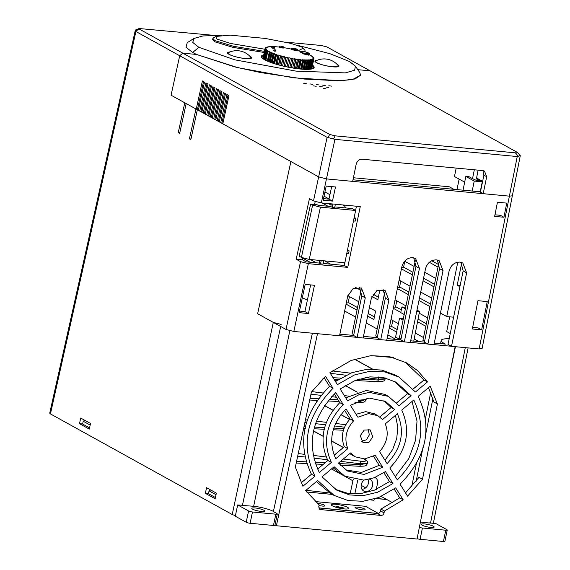 <?xml version="1.0" encoding="UTF-8"?>
<svg xmlns="http://www.w3.org/2000/svg" width="570" height="570" viewBox="0 0 570 570"><rect width="100%" height="100%" fill="white"/><g stroke="black" fill="none" stroke-linecap="round" stroke-linejoin="round"><path stroke-width="0.85" d="M194.014 38.411L187.252 42.679L186.005 47.26L192.646 52.49L196.543 54.464L182.828 53.167L139.621 29.255L139.166 28.529L213.18 35.29M285.599 42.123L321.416 45.5L326.916 46.918L517.489 152.475M357.796 69.668L370.122 70.83L357.796 69.668M179.778 132.81L178.239 132.667L184.773 102.792L171.071 95.204L179.7 55.746L135.916 31.514L135.404 30.93L135.575 29.961L139.166 28.529M516.94 152.083C518.144 152.788 517.624 153.038 515.373 152.846L335.146 135.845L329.645 134.42L182.828 53.167L179.7 55.746L182.828 53.167L196.543 54.464L237.982 67.695L293.65 77.826L340.91 80.726L355.01 78.966L360.539 75.226L359.877 72.753L355.416 66.148L354.64 70.203L345.292 72.896L296.101 71.129L234.783 59.822L198.859 47.317L192.731 42.408L194.021 38.425L202.977 35.953L221.616 35.333M135.304 30.274L49.718 413.179L50.438 413.913L135.916 31.514M520.054 155.66L517.239 156.543L509.395 196.151L512.337 195.816L509.395 196.151L483.196 193.686L486.687 176.721L484.493 171.093L482.833 170.594L362.335 159.23C359.185 159.222 357.119 160.947 356.15 164.409L352.659 181.374L326.46 178.902L318.644 176.878L313.507 200.897L309.439 198.645L296.186 259.243L300.518 261.637L286.019 329.446L257.626 313.728L273.294 322.399L232.218 514.518L50.438 413.913M232.218 514.518L235.41 515.686M178.239 132.667L179.643 133.444L186.176 103.562L195.959 108.984L189.425 138.859L190.829 139.636L197.363 109.754L290.907 161.531L257.626 313.728L290.907 161.531L318.644 176.878L326.46 178.902L334.918 139.344L333.55 138.973L335.146 135.845M89.283 429.096L90.516 423.46L80.726 418.038L79.494 423.681L89.283 429.096M215.132 498.743L216.365 493.107L206.575 487.692L205.343 493.328L215.132 498.743M198.431 109.86L197.363 109.754M273.401 511.418A14.777 2.764 -168.1 0 0 273.344 511.383A14.777 2.764 -168.1 0 0 253.664 506.295L243.682 505.505M281.117 324.423L273.294 322.399M440.539 343.632L441.187 340.411A23.748 4.446 -168.1 0 0 444.108 343.389L445.377 344.088L434.269 343.04M424.429 342.114L410.678 340.817M400.831 339.884L387.08 338.587M377.233 337.661L363.482 336.364M353.635 335.438L339.884 334.141M441.187 340.411A23.748 4.446 -168.1 0 1 449.167 338.78M446.695 331.562L450.25 333.528L446.695 331.562L449.68 316.827L446.695 331.562M448.597 341.544A16.416 3.071 11.9 0 0 448.369 341.922A16.416 3.071 11.9 0 0 448.433 342.363M451.369 346.261L433.948 344.615M427.771 344.031L410.35 342.392M404.173 341.808L386.752 340.162M380.575 339.585L363.154 337.939M356.977 337.355L339.556 335.716M459.121 179.087L456.99 189.603M456.185 168.079L454.475 176.515L464.671 182.158M420.418 522.027L429.281 523.011M344.558 205.969L342.684 204.929M322.171 202.991L328.085 206.269M330.557 264.152L324.636 260.875M302.82 258.217L310.044 262.214M429.345 262.307L438.024 267.116M435.701 278.388L424.771 272.339M414.105 266.432L404.636 261.188M401.437 268.841L412.367 274.89M423.033 280.796L433.962 286.838M431.64 298.117L420.71 292.068M410.044 286.161L399.114 280.112M397.376 288.57L408.305 294.619M418.971 300.525L429.901 306.567M427.578 317.846L419.185 313.194M405.982 305.891L395.053 299.841M393.314 308.299L400.767 312.424M417.532 321.701L425.84 326.296M423.517 337.568L415.33 333.044M398.401 323.674L390.992 319.57M389.253 328.028L396.62 332.103M371.882 296.436L377.867 299.749L379.584 291.284L377.611 290.187M355.545 287.394L361.052 290.443M367.657 316.072L373.863 319.506L375.58 311.042L369.396 307.622M358.73 301.715L347.814 295.673M346.061 304.123L356.991 310.173M297.141 45.187L329.88 53.673L349.481 61.524L355.423 66.148M331.092 205.05L328.441 203.59M316.322 262.806L310.401 259.528M438.558 264.53L431.718 260.746M434.497 284.252L423.567 278.21M412.901 272.303L403.596 267.152M430.428 303.981L419.506 297.932M408.84 292.032L399.584 286.91M426.367 323.71L418.038 319.1M401.316 309.845L395.58 306.667M418.978 341.601L414.183 338.943M397.169 329.524L391.569 326.432M373.051 294.206L378.395 297.162M348.22 302.442L357.525 307.586M368.192 313.486L374.383 316.92M405.526 492.879L418.993 477.318L422.491 479.249L437.404 403.952L433.905 402.014L428.512 387.664M324.088 377.696L329.546 386.367L333.037 388.298L325.534 376.378L311.377 392.189L295.346 467.122L302.905 486.26L314.946 476.178C300.319 444.942 306.354 415.644 333.037 388.298M314.946 476.178L311.448 474.247C296.82 443.004 302.855 413.713 329.546 386.367M311.448 474.247L301.095 482.911M312.381 333.215L273.408 511.418L275.331 512.758M383.909 400.66L391.134 407.493L379.834 416.962M356.072 414.29L365.698 411.626L374.654 413.905M404.914 361.936L423.98 379.976L413.193 389.011M335.459 381.537L351.968 372.637L367.344 369.225L381.836 370.087L395.473 375.124L398.972 377.055L415.437 391.996L427.479 381.914L423.98 379.976M335.26 489.317L347.6 493.278L360.689 493.613L374.561 490.115L389.474 481.6L392.965 483.538L385.455 471.597L374.241 477.745L363.795 480.111L344.708 476.149L341.209 474.212L332.966 467.706M383.888 472.722L389.474 481.6M345.705 469.915L361.473 472.437L379.228 465.32L382.726 467.257L375.188 455.288L364.643 458.921L355.281 456.848L350.564 452.958L338.48 463.082L347.529 471.005L364.031 474.461L382.726 467.257M349.781 453.613L351.989 455.024M373.542 456.285L379.228 465.32M334.334 393.984L339.784 402.641L343.275 404.572L335.766 392.637C311.633 417.504 306.147 444.13 319.321 472.516L331.37 462.42C322.178 441.9 326.147 422.612 343.275 404.572M331.37 462.42L327.871 460.489C318.68 439.962 322.656 420.681 339.784 402.641M327.871 460.489L317.583 469.11M344.608 410.315L350.051 418.957L353.543 420.888L346.011 408.918C331.427 424.472 328.007 441.087 335.751 458.75L347.835 448.626C344.024 438.843 345.926 429.595 353.543 420.888M347.835 448.626L344.337 446.695C340.525 436.905 342.428 427.664 350.051 418.957M344.337 446.695L334.155 455.223M395.281 476.591L408.747 458.686L415.594 440.154L417.012 421.116L412.032 401.465M384.999 460.261L392.68 449.509L396.756 438.423L397.81 427.044L395.459 415.352M361.473 441.372L366.396 439.798L369.332 434.91L368.142 429.203M318.765 507.963L377.461 513.499C379.05 513.513 380.076 512.651 380.553 510.912L380.931 509.103L399.705 497.867L403.204 499.797L395.694 487.87L378.708 497.532L362.933 501.294L348.085 500.546L334.134 495.451L330.643 493.52L316.421 481.565M394.155 489.039L399.705 497.867M394.355 381.259L407.564 393.728L396.649 402.869M345.726 397.853L366.496 390.414L384.907 394.426L388.398 396.364L399.014 405.755L411.063 395.666L407.564 393.728M455.138 346.681L417.048 539.02L276.4 525.747L275.004 524.963M276.4 525.747L317.483 333.692M437.404 403.952L430.2 386.246L418.166 396.328C432.787 427.571 426.759 456.862 400.069 484.208L407.578 496.135L422.491 479.249M388.398 396.364L369.31 392.395L358.872 394.768L347.65 400.909L340.14 388.975L355.594 380.254L369.944 376.863L383.453 377.561L396.15 382.206L411.063 395.666M394.632 409.424L382.548 419.549L377.832 415.665L368.462 413.585L357.917 417.226L350.386 405.256L369.082 398.052L385.584 401.508L394.632 409.424L391.134 407.493M398.972 377.062L385.021 371.961L370.172 371.213L354.405 374.974L337.411 384.636L329.909 372.709L351.127 360.461L370.814 355.68L389.331 356.564L406.724 362.905L417.482 370.536L427.479 381.914M344.708 476.149L334.091 466.759L322.05 476.848L336.956 490.307L349.652 494.952L363.161 495.651L377.518 492.259L392.965 483.538M397.34 479.869C421.479 455.003 426.959 428.384 413.791 399.998L401.743 410.087C410.934 430.614 406.959 449.894 389.83 467.934L397.34 479.869M387.094 463.595C401.686 448.034 405.106 431.426 397.361 413.763L385.277 423.88C389.089 433.67 387.187 442.911 379.563 451.618L387.094 463.595M360.276 435.665L363.033 442.691L368.925 442.405L372.83 436.848L370.08 429.823L364.18 430.101L360.276 435.665M334.134 495.451L317.668 480.51L305.634 490.599L319.157 504.885L318.78 506.687L319.877 509.516L380.959 515.437C382.541 515.451 383.574 514.589 384.052 512.843L384.422 511.041L403.204 499.797M384.422 511.041L380.931 509.103M472.53 178.659L476.149 180.284L480.161 180.662L482.263 181.823L474.226 181.068L465.84 176.422L469.032 176.721L472.53 178.659L474.326 169.789M478.152 170.152L476.349 179.023L478.857 179.258L477.603 179.137L482.519 181.859M457.254 284.936L460.097 285.72M461.672 263.148L457.062 285.884L460.004 286.161M453.613 317.198L446.745 316.549L457.774 262.186M472.202 191.043L474.226 181.068M482.263 181.823L480.239 191.798M446.745 316.549L440.446 313.065M465.84 176.422L463.047 190.181M401.715 267.501L403.489 267.672L404.786 261.274M397.646 287.259L399.484 287.43L400.781 281.031M393.578 307.009L395.473 307.187L396.77 300.796M389.51 326.76L391.469 326.945L392.766 320.554M349.417 296.564L348.12 302.955L346.339 302.791M190.964 139.002L189.425 138.859M79.494 423.681L82.621 423.973M205.343 493.328L208.463 493.62M196.543 54.464L234.918 66.947L261.01 72.639L304.195 79.045L338.979 80.79L352.538 79.544L360.539 75.226L359.763 72.582M312.702 84.353L310.016 83.933L312.702 84.353M306.425 83.761L303.739 83.341L306.425 83.761M325.256 85.536L322.563 85.115L325.256 85.536M331.533 86.134L328.84 85.707L331.533 86.134M322.478 86.882L319.784 86.462L322.478 86.882M316.2 86.291L313.507 85.871L316.2 86.291M328.755 87.474L326.061 87.053L328.755 87.474M325.969 88.813L323.283 88.393L325.969 88.813M318.979 84.944L316.286 84.524L318.979 84.944M313.507 200.897L321.323 202.913L326.46 178.902L509.395 196.151L479.142 348.94L482.085 348.598L520.282 155.696L517.532 152.532M517.239 156.543L334.918 139.344M476.563 177.983L482.626 181.338M486.687 176.721L483.894 175.168L480.403 192.133L483.196 193.686M327.102 137.327L179.7 55.746L171.071 95.204L196.244 109.134L202.407 80.954L204.502 82.116L198.339 110.295L199.735 111.072L205.898 82.885L208 84.046L201.837 112.233L203.234 113.01L209.397 84.823L211.491 85.985L205.328 114.164L206.725 114.941L212.888 86.754L214.99 87.915L208.827 116.102L210.223 116.879L216.386 88.692L218.481 89.853L212.318 118.04L213.721 118.809L219.885 90.623L221.979 91.784L215.816 119.971L217.213 120.747L223.376 92.561L225.478 93.722L219.315 121.909L220.711 122.678L226.874 94.492L228.969 95.653L222.806 123.84L318.644 176.878L327.102 137.327L333.55 138.973M198.453 109.782L196.244 109.134M201.944 111.72L199.735 111.072M205.442 113.651L203.234 113.01M208.941 115.589L206.725 114.941M212.432 117.52L210.223 116.879M215.93 119.458L213.721 118.809M219.429 121.389L217.213 120.747M222.92 123.327L220.711 122.678M228.014 95.126L221.965 122.799M224.523 93.195L218.474 120.861M221.025 91.257L214.976 118.93M217.526 89.326L211.477 116.992M214.035 87.388L207.986 115.062M210.537 85.457L204.488 113.124M207.045 83.519L200.989 111.193M203.547 81.581L197.498 109.255M483.894 175.168L482.94 170.601M480.467 191.819L352.98 179.799M315.196 201.602L314.583 204.402M323.183 200.205L326.204 186.084L335.495 186.96L332.474 201.082L323.183 200.205M299.143 312.652L305.185 284.401L314.469 285.278L308.427 313.529L299.143 312.652M302.862 258.025L302.463 259.834L306.097 261.844L319.143 263.069L320.54 263.846L323.055 264.081L323.732 260.789M301.423 257.398L309.246 259.421L344.85 262.777L355.623 210.472L320.418 207.152L312.602 205.129L301.423 257.398L299.214 256.172L310.614 204.032L316.892 204.623L318.181 205.335L330.785 206.525L331.334 203.861M296.186 259.243L302.463 259.834M321.323 202.913L360.261 206.589L347.743 267.373L308.334 263.661L300.518 261.637M347.743 267.373L344.244 265.442L323.183 263.454M286.019 329.446L293.842 331.462L308.334 263.661M479.142 348.94L451.504 346.332L466.645 272.823L462.797 262.991L459.897 262.1C454.433 262.179 450.827 265.2 449.075 271.17L433.934 344.679L427.913 344.109L443.047 270.6L439.199 260.768L436.299 259.877C430.842 259.956 427.229 262.977 425.476 268.94L410.336 342.449L404.315 341.886L419.449 268.37L415.601 258.545L412.701 257.647C407.244 257.726 403.631 260.754 401.878 266.717L386.738 340.226L380.717 339.656L388.868 300.077L385.014 290.237L376.863 290.579L371.291 298.416L363.14 338.003L357.119 337.433L365.27 297.853L361.416 288.014L353.265 288.356L347.693 296.193L339.542 335.773L293.842 331.462M494.646 216.379L503.937 217.256L506.737 203.112L497.446 202.236L494.646 216.379M481.636 329.866L487.243 301.573L477.952 300.696L472.352 328.99L481.636 329.866L478.137 327.928L472.665 327.415M477.603 179.137L477.347 180.398M494.959 214.805L500.439 215.325L503.937 217.256M331.669 186.597L328.983 199.151L323.518 198.638M451.504 346.332L448.013 344.401L463.146 270.892L460.909 262.264M357.119 337.433L353.621 335.495L361.772 295.916L359.528 287.287M310.636 284.915L304.929 311.598L299.478 311.078M319.692 260.405L319.143 263.069M355.573 210.444L356.442 206.226M355.623 210.472L352.125 208.542L334.825 206.91M344.244 265.442L344.793 262.777M321.224 260.547L320.54 263.846M310.614 204.032L312.602 205.129M335.374 204.238L334.697 207.537L332.189 207.302L330.785 206.525M332.866 204.003L332.189 207.302M354.191 217.405L355.822 218.303L355.238 221.132L353.464 220.96M347.501 249.917L349.125 250.821L348.548 253.643L346.767 253.479M347.351 250.65L349.125 250.821M354.041 218.139L355.822 218.303M304.929 311.598L308.427 313.529M353.792 334.668L352.132 333.749L361.202 289.731M380.717 339.656L377.219 337.725L385.37 298.139L383.126 289.517M377.39 336.899L375.73 335.979L384.793 291.954M404.315 341.886L400.817 339.948L415.95 266.439L413.713 257.811M400.988 339.121L399.328 338.202L415.38 260.248M427.913 344.109L424.415 342.178L439.548 268.662L437.311 260.041M424.586 341.344L422.926 340.433L438.978 262.478M329.025 198.944L324.045 196.187M345.869 207.95L343.952 205.05M453.855 189.311L449.31 186.796L353.4 177.747M329.93 194.719L324.95 191.962M328.983 199.151L332.474 201.082M275.153 512.387L276.949 513.648A2.936 0.549 -168.1 0 1 277.305 514.019L274.932 525.305A2.936 0.549 11.9 0 1 273.458 525.469L250.109 523.267A2.936 0.549 11.9 0 1 246.204 522.255L235.296 516.221L237.676 504.942L244.131 505.398M417.119 538.686A2.936 0.549 11.9 0 0 420.061 539.298L443.41 541.5A2.936 0.549 11.9 0 0 444.885 541.329L447.258 530.05A2.936 0.549 -168.1 0 1 445.79 530.221L422.441 528.012A2.936 0.549 -168.1 0 1 419.363 527.357M428.889 522.825L435.993 523.645L446.901 529.68A2.936 0.549 -168.1 0 1 447.258 530.05M376.435 498.365L386.845 499.555L392.737 502.818M375.944 498.529L386.845 499.555L381.28 496.477M365.662 487.834L361.145 485.334M352.908 480.774L331.505 468.925M378.145 513.477L318.751 507.87M277.305 514.019A2.936 0.549 -168.1 0 1 275.837 514.19L252.489 511.988A2.936 0.549 -168.1 0 1 248.577 510.976L237.676 504.942M332.253 494.404L306.617 491.988M374.219 499.078L373.97 500.268L370.885 499.976M263.91 510.236A6.605 1.233 11.9 0 0 256.757 508.176A6.605 1.233 11.9 0 0 251.797 508.347A6.605 1.233 11.9 0 0 252.61 509.174A6.605 1.233 11.9 0 0 259.763 511.24A6.605 1.233 11.9 0 0 264.722 511.069A6.605 1.233 11.9 0 0 263.91 510.236M433.357 526.224A6.605 1.233 11.9 0 0 426.21 524.158A6.605 1.233 11.9 0 0 421.251 524.329A6.605 1.233 11.9 0 0 422.064 525.155A6.605 1.233 11.9 0 0 429.21 527.221A6.605 1.233 11.9 0 0 434.169 527.051A6.605 1.233 11.9 0 0 433.357 526.224M374.868 477.503A5.871 4.923 -61 0 1 375.359 477.738A5.871 4.923 -61 0 1 377.54 483.346L376.257 489.409M357.739 480.097L354.832 493.905M364.209 480.075A6.605 5.536 119 0 0 361.252 484.685A6.605 5.536 119 0 0 363.703 490.998A6.605 5.536 119 0 0 372.552 485.754A6.605 5.536 119 0 0 370.101 479.441A6.605 5.536 119 0 0 369.545 479.178M353.201 479.391L350.194 493.627M368.028 479.512A6.605 5.536 -61 0 1 368.355 483.431A6.605 5.536 -61 0 1 361.921 489.267M305.997 490.293L329.759 493.014M416.763 311.234L419.513 311.498L416.998 310.101M393.599 357.561L371.041 355.659M413.763 341.109L419.513 311.498M405.69 307.301L401.921 306.945L405.37 308.855M394.326 339.271L395.58 337.062L399.549 318.231L403.047 320.162M403.368 318.587L399.549 318.231M404.208 314.512L400.739 312.588L401.921 306.945M394.789 338.765L387.835 334.918M377.169 329.011L366.239 322.962M355.573 317.062L344.643 311.013M307.415 299.963L302.314 297.818M84.816 420.304L83.199 421.216L82.607 424.037L89.554 427.878M90.167 425.07L83.199 421.216M210.665 489.951L209.047 490.863L208.456 493.684L215.396 497.532M216.016 494.717L209.047 490.863M385.405 377.995L385.349 378.623L378.43 379.185L378.259 380.026L385.306 378.843C384.109 381.017 384.665 381.53 377.041 381.636A2.202 1.168 -87.1 0 0 378.252 380.019L359.086 379.043M363.959 458.95L364.33 459.149A2.202 1.845 -61 0 1 364.893 459.334C367.237 460.788 368.113 462.092 367.522 463.239L360.603 463.802A2.202 1.19 -83 0 0 359.998 461.109L343.275 459.064M367.522 463.225L360.425 464.643L338.822 463.538M366.132 398.423L366.125 399.477L359.841 400.111M366.125 399.463L358.046 400.824M315.16 501.564L365.52 506.317L378.366 513.42M319.029 505.49A5.137 0.962 11.9 0 0 324.957 505.768A5.137 0.962 11.9 0 0 324.323 505.127A5.137 0.962 11.9 0 0 317.198 503.331M364.494 508.91A5.137 0.962 11.9 0 0 358.929 507.307A5.137 0.962 11.9 0 0 355.074 507.443A5.137 0.962 11.9 0 0 355.701 508.084A5.137 0.962 11.9 0 0 361.266 509.687A5.137 0.962 11.9 0 0 365.121 509.559A5.137 0.962 11.9 0 0 364.494 508.91M347.543 507.314A8.806 1.646 11.9 0 0 338.01 504.564A8.806 1.646 11.9 0 0 331.398 504.792A8.806 1.646 11.9 0 0 332.481 505.896A8.806 1.646 11.9 0 0 342.014 508.647A8.806 1.646 11.9 0 0 348.626 508.419A8.806 1.646 11.9 0 0 347.543 507.314M339.043 508.077L344.166 508.925M334.889 506.915L337.44 507.157L336.043 506.381L335.908 507.015M336.043 506.381L342.962 507.678L343.945 508.219L343.831 508.739M343.945 508.219L336.984 507.564M264.466 51.364L233.764 46.355L214.84 40.613L212.859 38.482L212.624 39.608L214.605 41.745L233.073 47.388L264.231 52.49M212.859 38.482L213.757 37.591M264.915 49.248L230.565 43.462L216.956 39.088L216.009 36.423L230.287 35.169L265.2 38.425L291.156 43.448L301.808 47.089L304.9 50.217L305.185 51.079L304.622 51.785M303.283 48.201L298.146 50.758M316.635 62.671A11.735 2.195 -168.1 0 1 315.417 61.325A11.735 2.195 -168.1 0 1 315.816 60.905A18.19 18.19 0 0 1 338.188 65.621A11.735 2.195 -168.1 0 1 338.381 66.17A11.735 2.195 -168.1 0 1 336.728 66.904M229.275 54.428A11.735 2.195 -168.1 0 1 228.057 53.088A11.735 2.195 -168.1 0 1 228.456 52.668A18.19 18.19 0 0 1 250.829 57.378A11.735 2.195 -168.1 0 1 251.021 57.926A11.735 2.195 -168.1 0 1 249.368 58.667M284.48 57.114A133.679 25.757 104 0 1 284.722 56.829A24.061 4.503 -168.1 0 1 283.326 56.48A133.679 25.757 104 0 0 283.083 56.765A24.945 4.667 -168.1 0 1 282.827 56.694A24.945 4.667 -168.1 0 1 281.694 56.394A133.679 40.805 -74.6 0 1 282.029 56.145A24.061 4.503 -168.1 0 1 280.682 55.767A133.679 40.805 105.4 0 0 280.347 56.024A24.945 4.667 -168.1 0 1 279.015 55.639A133.679 55.276 -73.1 0 1 279.435 55.411A24.061 4.503 -168.1 0 1 278.16 55.026A133.679 55.276 106.9 0 0 277.733 55.254A24.945 4.667 -168.1 0 1 276.478 54.855A133.679 68.97 -71.5 0 1 276.992 54.656A24.061 4.503 -168.1 0 1 275.802 54.257A133.679 68.97 108.5 0 0 275.289 54.456A24.945 4.667 -168.1 0 1 274.127 54.043A133.679 81.695 -69.6 0 1 274.726 53.872A24.061 4.503 -168.1 0 1 273.636 53.473A133.679 81.695 110.4 0 0 273.037 53.644A24.945 4.667 -168.1 0 1 271.99 53.231A133.679 93.28 -67.4 0 1 272.66 53.088A24.061 4.503 -168.1 0 1 271.69 52.689A133.679 93.28 112.6 0 0 271.021 52.825A24.945 4.667 -168.1 0 1 270.102 52.419A133.679 103.555 -64.6 0 1 270.836 52.305A24.061 4.503 -168.1 0 1 270.002 51.913A133.679 103.555 115.4 0 0 269.268 52.02A24.945 4.667 -168.1 0 1 268.484 51.621A133.679 112.383 -60.9 0 1 269.275 51.535A24.061 4.503 -168.1 0 1 268.577 51.15A133.679 112.383 119.1 0 0 267.793 51.236L265.869 60.363M267.793 51.236A24.945 4.667 -168.1 0 1 267.166 50.851A133.679 119.629 -55.6 0 1 267.993 50.794A24.061 4.503 -168.1 0 1 267.458 50.424A133.679 119.629 124.4 0 0 266.625 50.481L264.672 59.729M265.228 60.035L267.166 50.851M266.625 50.481A24.945 4.667 -168.1 0 1 266.154 50.117A133.679 125.193 -47.5 0 1 267.024 50.089A24.061 4.503 -168.1 0 1 266.639 49.74A133.679 125.193 132.5 0 0 265.777 49.768L263.789 59.202M264.188 59.451L266.154 50.117M265.777 49.768A24.945 4.667 -168.1 0 1 265.478 49.433A133.679 128.998 -33.6 0 1 266.361 49.419A24.061 4.503 -168.1 0 1 266.147 49.098A133.679 128.998 146.4 0 0 265.264 49.113L263.219 58.817M263.461 58.988L265.478 49.433M265.264 49.113A24.945 4.667 -168.1 0 1 265.136 48.799A133.679 131 -8.5 0 1 266.026 48.813A24.061 4.503 -168.1 0 1 265.983 48.521A133.679 131 171.5 0 0 265.086 48.514L263.112 58.404M263.005 58.382A24.945 4.667 -168.1 0 0 263.055 58.674L265.136 48.799M265.086 48.514A24.945 4.667 -168.1 0 1 265.107 48.322A24.945 4.667 -168.1 0 1 265.128 48.236A133.679 131.157 26.6 0 1 266.026 48.265A24.061 4.503 -168.1 0 1 266.147 48.015A133.679 131.157 -153.4 0 0 265.257 47.98L265.207 48.236M265.257 47.98A24.945 4.667 -168.1 0 1 265.47 47.745A133.679 129.476 54 0 1 266.347 47.794A24.061 4.503 -168.1 0 1 266.646 47.581A133.679 129.476 -126 0 0 265.77 47.531L265.72 47.759M265.77 47.531A24.945 4.667 -168.1 0 1 266.147 47.331A133.679 125.984 69.4 0 1 267.002 47.395A24.061 4.503 -168.1 0 1 267.458 47.224A133.679 125.984 -110.6 0 0 266.61 47.16L266.568 47.367M266.61 47.16A24.945 4.667 -168.1 0 1 267.159 47.011A133.679 120.719 78.3 0 1 267.971 47.082A24.061 4.503 -168.1 0 1 268.584 46.954A133.679 120.719 -101.7 0 0 267.772 46.883L267.736 47.061M267.772 46.883A24.945 4.667 -168.1 0 1 268.477 46.776A133.679 113.765 83.9 0 1 269.24 46.854A24.061 4.503 -168.1 0 1 270.002 46.776A133.679 113.765 -96.1 0 0 269.24 46.69L269.211 46.854M269.24 46.69A24.945 4.667 -168.1 0 1 270.094 46.633A133.679 105.215 87.8 0 1 270.793 46.719A24.061 4.503 -168.1 0 1 271.698 46.683A133.679 105.215 -92.2 0 0 270.992 46.598L270.971 46.712M270.992 46.598A24.945 4.667 -168.1 0 1 271.983 46.59A133.679 95.154 90.8 0 1 272.36 46.64M273.187 46.676A24.061 4.503 -168.1 0 1 273.65 46.69A133.679 95.154 -89.2 0 0 273.016 46.605L273.002 46.655M273.016 46.605A24.945 4.667 -168.1 0 1 274.12 46.64A133.679 83.79 93.1 0 1 274.676 46.726A24.061 4.503 -168.1 0 1 275.816 46.783A133.679 83.79 -86.9 0 0 275.26 46.704L275.253 46.754M275.26 46.704A24.945 4.667 -168.1 0 1 276.471 46.79A133.679 71.243 95 0 1 276.942 46.868A24.061 4.503 -168.1 0 1 278.174 46.975A133.679 71.243 -85 0 0 277.704 46.897L277.697 46.932M277.704 46.897A24.945 4.667 -168.1 0 1 279.001 47.032A133.679 57.705 96.7 0 1 279.243 47.075M283.625 47.645A24.945 4.667 -168.1 0 1 284.473 47.78A133.679 28.393 99.5 0 1 284.658 47.816A24.061 4.503 -168.1 0 1 286.069 48.058A133.679 28.393 -80.5 0 0 285.884 48.015A24.945 4.667 -168.1 0 1 287.33 48.279A133.679 13.039 100.8 0 1 287.415 48.3A24.061 4.503 -168.1 0 1 288.855 48.571A133.679 13.039 -79.2 0 0 288.769 48.55L288.769 48.557A24.945 4.667 -168.1 0 1 290.223 48.849L290.223 48.849A133.679 2.508 102.1 0 0 290.208 48.849A24.061 4.503 -168.1 0 1 291.641 49.155A133.679 2.508 -77.9 0 1 291.662 49.155L291.662 49.155M297.369 50.545A24.945 4.667 -168.1 0 1 298.68 50.908L298.68 50.908A133.679 48.051 106.1 0 0 298.367 50.837A24.061 4.503 -168.1 0 1 299.678 51.215A133.679 48.051 -73.9 0 1 299.991 51.293A24.945 4.667 -168.1 0 1 301.167 51.642M309.132 54.613A24.945 4.667 -168.1 0 1 309.767 54.912A133.679 108.143 117.1 0 0 309.197 54.734M309.111 54.72A24.061 4.503 -168.1 0 1 309.838 55.09A133.679 108.143 -62.9 0 1 310.536 55.311A24.945 4.667 -168.1 0 1 311.241 55.703A133.679 116.195 121.5 0 0 310.493 55.454A24.061 4.503 -168.1 0 1 311.113 55.839A133.679 116.195 -58.5 0 1 311.861 56.081A24.945 4.667 -168.1 0 1 312.41 56.451A133.679 122.614 127.9 0 0 311.626 56.188A24.061 4.503 -168.1 0 1 312.082 56.544A133.679 122.614 -52.1 0 1 312.866 56.815A24.945 4.667 -168.1 0 1 313.251 57.164A133.679 127.31 138.4 0 0 312.445 56.872A24.061 4.503 -168.1 0 1 312.738 57.207A133.679 127.31 -41.6 0 1 313.55 57.499A24.945 4.667 -168.1 0 1 313.764 57.827A133.679 130.224 157.2 0 0 312.937 57.506A24.061 4.503 -168.1 0 1 313.072 57.812A133.679 130.224 -22.8 0 1 313.892 58.133A24.945 4.667 -168.1 0 1 313.942 58.425A133.679 131.307 -171.3 0 0 313.108 58.09A24.061 4.503 -168.1 0 1 313.094 58.275A24.061 4.503 -168.1 0 1 313.065 58.361A133.679 131.307 8.7 0 1 313.899 58.696L311.818 68.571A24.945 4.667 -168.1 0 0 311.84 68.486L311.754 68.892M313.899 58.696A24.945 4.667 -168.1 0 1 313.771 58.952A133.679 130.551 -138 0 0 312.951 58.596A24.061 4.503 -168.1 0 1 312.738 58.831A133.679 130.551 42 0 1 313.557 59.187L311.498 68.956M311.534 68.792L313.771 58.952M313.557 59.187A24.945 4.667 -168.1 0 1 313.258 59.408A133.679 127.951 -117.1 0 0 312.46 59.038A24.061 4.503 -168.1 0 1 312.082 59.23A133.679 127.951 62.9 0 1 312.88 59.601L310.885 69.07M311.234 69.013L313.258 59.408M312.88 59.601A24.945 4.667 -168.1 0 1 312.417 59.779A133.679 123.562 -105.6 0 0 311.647 59.394A24.061 4.503 -168.1 0 1 311.106 59.544A133.679 123.562 74.4 0 1 311.876 59.928L309.923 69.205M310.443 69.141L312.417 59.779M311.876 59.928A24.945 4.667 -168.1 0 1 311.248 60.057A133.679 117.441 -98.6 0 0 310.529 59.665A24.061 4.503 -168.1 0 1 309.831 59.772A133.679 117.441 81.4 0 1 310.557 60.163L308.627 69.305M309.31 69.255L311.248 60.057M310.557 60.163A24.945 4.667 -168.1 0 1 309.781 60.242A133.679 109.675 -94 0 0 309.111 59.843A24.061 4.503 -168.1 0 1 308.277 59.907A133.679 109.675 86 0 1 308.94 60.299L307.038 69.348M307.864 69.333L309.781 60.242M308.94 60.299A24.945 4.667 -168.1 0 1 308.021 60.335A133.679 100.37 -90.6 0 0 307.422 59.936A24.061 4.503 -168.1 0 1 306.453 59.95A133.679 100.37 89.4 0 1 307.052 60.349L305.164 69.326M306.126 69.348L308.021 60.335M307.052 60.349A24.945 4.667 -168.1 0 1 306.012 60.335A133.679 89.654 -88 0 0 305.477 59.936A24.061 4.503 -168.1 0 1 304.394 59.893A133.679 89.654 92 0 1 304.921 60.299L303.041 69.227M304.123 69.291L306.012 60.335M304.921 60.299A24.945 4.667 -168.1 0 1 303.767 60.235A133.679 77.677 -85.9 0 0 303.318 59.836A24.061 4.503 -168.1 0 1 302.121 59.75A133.679 77.677 94.1 0 1 302.577 60.149L300.696 69.048M301.886 69.148L303.767 60.235M302.577 60.149A24.945 4.667 -168.1 0 1 301.316 60.035A133.679 64.617 -84.1 0 0 300.96 59.651A24.061 4.503 -168.1 0 1 299.678 59.522A133.679 64.617 95.9 0 1 300.041 59.907L298.174 68.778M299.45 68.92L301.316 60.035M300.041 59.907A24.945 4.667 -168.1 0 1 298.709 59.75A133.679 50.652 -82.6 0 0 298.438 59.373A24.061 4.503 -168.1 0 1 297.091 59.202A133.679 50.652 97.4 0 1 297.362 59.579L295.495 68.428M296.842 68.614L298.709 59.75M297.362 59.579A24.945 4.667 -168.1 0 1 295.965 59.38A133.679 35.967 -81.2 0 0 295.802 59.016A24.061 4.503 -168.1 0 1 294.384 58.795A133.679 35.86 98.9 0 1 294.555 59.159L292.688 67.994M294.106 68.222L295.965 59.38M294.555 59.159A24.945 4.667 -168.1 0 1 293.137 58.917A133.679 20.784 -79.8 0 0 293.065 58.575A24.061 4.503 -168.1 0 1 291.619 58.311A133.679 20.67 100.2 0 1 291.69 58.66L289.831 67.488M291.277 67.752L293.137 58.917M291.69 58.66A24.945 4.667 -168.1 0 1 290.237 58.382A133.679 5.194 -78.5 0 0 290.272 58.055A24.061 4.503 -168.1 0 1 288.833 57.762A133.679 5.194 101.5 0 1 288.798 58.09L286.938 66.918M288.377 67.21L290.237 58.382M288.798 58.09A24.945 4.667 -168.1 0 1 287.344 57.777A133.679 10.353 -77.3 0 1 287.48 57.47A24.061 4.503 -168.1 0 1 286.055 57.15A133.679 10.353 102.7 0 0 285.919 57.456L284.06 66.284M285.485 66.605L287.344 57.777M285.919 57.456A24.945 4.667 -168.1 0 1 284.487 57.114L282.62 65.942M283.083 56.765L281.224 65.6M279.827 65.237L281.694 56.394M280.347 56.024L278.481 64.873M277.148 64.495L279.015 55.639M277.733 55.254L275.866 64.118M274.605 63.733L276.478 54.855M275.289 54.456L273.415 63.348M272.253 62.956L274.127 54.043M273.037 53.644L271.156 62.565M270.109 62.18L271.99 53.231M271.021 52.825L269.133 61.802M268.206 61.425L270.102 52.419M269.268 52.02L267.358 61.061M268.577 51.15L268.484 51.621M295.174 50.082C298.267 51.001 297.789 51.008 293.757 50.089L291.612 49.39L291.747 48.749A2.936 0.549 -168.1 0 0 293.7 49.704A2.936 0.549 -168.1 0 0 293.835 49.733A2.936 0.549 -168.1 0 0 297.49 49.961C298.089 49.697 297.39 49.248 295.395 48.607C292.553 48.151 291.334 48.194 291.747 48.749M273.564 47.859C275.16 48.201 274.897 48.329 272.774 48.243L271.698 47.93L271.883 47.046L274.754 47.652L273.7 46.79C272.317 46.533 271.712 46.619 271.883 47.046M283.546 48.015L283.661 47.445A2.202 0.413 -168.1 0 1 280.917 47.274A2.202 0.413 -168.1 0 1 280.789 47.239A2.202 0.413 -168.1 0 1 279.357 46.54L279.179 47.395L280.81 47.794C283.96 48.172 284.33 48.115 281.908 47.616M274.982 50.687C276.065 51.044 275.873 51.193 274.398 51.143L273.664 50.816L273.835 50.003L275.844 50.424L275.103 49.711L273.835 50.003M300.654 52.148L303.703 53.993L309.004 55.212L309.268 53.965A4.403 0.827 -168.1 0 1 303.781 53.623A4.403 0.827 -168.1 0 1 303.653 53.587A4.403 0.827 -168.1 0 1 300.654 52.148C300.746 51.329 302.57 51.321 306.133 52.119A3.962 0.741 -168.1 0 1 306.233 52.148A3.962 0.741 -168.1 0 1 308.762 53.608A3.962 0.741 -168.1 0 1 303.988 53.145A3.962 0.741 -168.1 0 1 303.874 53.117A3.962 0.741 -168.1 0 1 301.338 51.656A3.962 0.741 -168.1 0 1 306.111 52.119C311.498 54.171 308.171 52.91 309.268 53.965M293.065 58.575L291.142 67.73M290.272 58.055L288.342 67.203M284.124 66.298L286.055 57.15M281.395 65.643L283.326 56.48M311.647 59.394L311.569 59.772M310.529 59.665L310.436 60.092M309.111 59.843L307.109 69.348M307.422 59.936L305.442 69.333M305.477 59.936L303.518 69.255M303.318 59.836L301.366 69.105M300.96 59.651L299.015 68.877M298.438 59.373L296.507 68.564M295.802 59.016L293.863 68.186M278.744 64.944L280.682 55.767M276.222 64.225L278.16 55.026M273.857 63.491L275.802 54.257M271.676 62.757L273.636 53.473M269.724 62.03L271.69 52.689M268.014 61.339L270.002 51.913M267.366 50.837L267.458 50.424M266.568 50.103L266.639 49.74M135.404 30.93L139.621 29.255M242.421 505.391L280.675 326.482M198.859 47.317L192.646 52.49M230.031 51.956A12.326 2.309 11.9 0 0 229.033 54.342A12.326 2.309 11.9 0 0 245.449 58.582A12.326 2.309 11.9 0 0 250.116 56.33A12.326 2.309 11.9 0 0 249.674 56.095M263.725 54.898A26.997 5.052 11.9 0 0 264.637 59.75A26.997 5.052 11.9 0 0 298.773 68.863A26.997 5.052 11.9 0 0 312.531 65.18M317.39 60.192A12.326 2.309 11.9 0 0 316.393 62.579A12.326 2.309 11.9 0 0 332.809 66.825A12.326 2.309 11.9 0 0 337.483 64.567A12.326 2.309 11.9 0 0 337.034 64.332M465.277 347.636L430.528 523.132M455.43 346.703L447.742 384.03M444.108 343.389L443.994 343.959M432.922 398.565L425.085 437.197M423.353 445.726L416.164 481.194M380.553 510.912L384.052 512.843M380.959 515.437L377.461 513.499M319.221 508.925L320.711 509.751M253.664 506.295L289.809 330.764M315.345 61.667A11.735 2.195 11.9 0 0 315.338 61.688L315.417 61.325M338.309 66.526A11.735 2.195 11.9 0 0 338.309 66.505L338.381 66.17M263.54 55.76A26.412 4.945 11.9 0 0 261.772 57.05C260.818 56.679 261.829 57.599 264.801 59.8C272.125 63.491 282.392 66.376 295.602 68.443C308.192 69.554 314.148 69.383 313.457 67.937A26.412 4.945 11.9 0 0 312.353 66.042M515.373 152.846L518.493 156.415M329.645 134.42L328.049 137.548M309.246 259.421L320.418 207.152M365.27 297.853L361.772 295.916M443.047 270.6L439.548 268.662M466.645 272.823L463.146 270.892M419.449 268.37L415.95 266.439M388.868 300.077L385.37 298.139M443.41 541.5L445.79 530.221M422.441 528.012L420.061 539.298M400.61 339.863L395.58 337.062M246.204 522.255L248.577 510.976M252.489 511.988L250.109 523.267M273.458 525.469L275.837 514.19M372.274 369.061L354.504 359.228M350.586 373.165L332.253 370.928M376.763 381.558A2.202 1.168 -87.1 0 0 377.041 381.636L354.946 380.503M340.618 378.095L333.051 377.711M330.279 373.307L345.919 375.217M365.035 377.554L378.43 379.185A2.202 1.19 -83 0 0 378.181 376.827M343.332 447.536L331.776 441.137M323.297 436.442L313.849 431.219M364.33 459.149A12.476 2.138 -166.6 0 1 359.998 461.109M326.218 456.983L313.343 455.409M304.622 454.347L298.245 453.57M358.929 466.175A2.202 1.168 -87.1 0 0 359.207 466.253A2.202 1.168 -87.1 0 0 360.425 464.643L360.603 463.802L340.539 461.358M325.071 462.833L314.989 462.313M306.29 461.871L296.578 461.372M297.697 456.121L305.107 457.026M313.878 458.095L327.493 459.762M364.893 459.334L364.18 458.943M349.56 419.484L340.896 414.689M333.051 410.35L324.594 405.669M316.763 401.33L314.882 400.29M345.826 424.714L335.766 423.489M326.574 422.37L316.706 421.159M307.679 420.061L305.47 419.791M344.059 428.619L333.977 428.106M324.857 427.635L314.825 427.122M305.805 426.666L304.017 426.574M304.921 422.341L306.888 422.584M315.844 423.674L325.684 424.878M334.733 425.982L344.622 427.194M357.176 392.203L345.099 385.52M336.521 380.774L334.155 379.463M348.477 396.107L344.309 395.601M334.611 394.419L333.97 394.34M323.048 393.001L311.776 391.626M357.533 402.413A2.202 1.168 -87.1 0 0 357.81 402.491A2.202 1.168 -87.1 0 0 359.029 400.874L359.136 400.382M337.996 399.798L329.325 399.356M318.495 398.801L310.052 398.373M310.956 394.148L321.074 395.38M331.683 396.677L336.393 397.254M295.374 48.607A2.494 0.47 -168.1 0 1 295.488 48.642A2.494 0.47 -168.1 0 1 297.041 49.547A2.494 0.47 -168.1 0 1 294.042 49.255A2.494 0.47 -168.1 0 1 293.928 49.227A2.494 0.47 -168.1 0 1 292.374 48.315A2.494 0.47 -168.1 0 1 295.374 48.607M273.678 46.79L273.037 47.032L273.678 46.79M283.661 47.445C284.031 47.118 283.504 46.747 282.093 46.334L281.024 46.769L282.072 46.341C280.048 45.956 279.136 46.027 279.357 46.54M275.082 49.718L274.697 49.846L275.082 49.718M468.105 347.899L433.35 523.395M411.754 486.516L416.442 463.218M425.37 418.936L430.706 392.445M374.333 413.727L377.625 415.551M347.529 470.998L347.03 470.727M354.96 456.67L351.783 454.91M338.302 66.555L332.581 66.79C325.919 65.97 320.582 64.588 316.557 62.629L315.331 61.717M251.021 57.926L245.221 58.546C238.559 57.734 233.215 56.345 229.197 54.392L228.057 53.088M375.359 477.738L374.91 477.489M338.174 379.649L334.141 379.442M324.886 378.964L322.855 378.865M372.509 369.068L354.647 359.178M296.222 463.032L306.803 463.574M315.538 464.016L323.19 464.407M340.29 465.284L359.207 466.253C366.553 466.217 366.068 465.797 367.479 463.446M343.425 447.457L331.776 441.009M323.304 436.321L313.87 431.105M343.511 430.264L333.478 429.751M324.444 429.288L314.398 428.775M305.435 428.319L303.668 428.227M349.638 419.399L340.967 414.597M333.115 410.257L324.658 405.576M316.82 401.237L315.139 400.304M309.695 400.026L317.369 400.418M328.014 400.966L339.086 401.529M354.946 402.342L357.81 402.491C365.156 402.456 364.672 402.028 366.082 399.684M357.326 392.16L345.206 385.448M336.628 380.703L334.362 379.449M305.185 51.079L304.95 52.212M213.707 37.62L216.009 36.423M265.107 48.322L262.941 58.61M297.319 50.78L297.49 49.961M274.64 48.172L274.754 47.652M275.716 51.015L275.844 50.424"/></g></svg>
